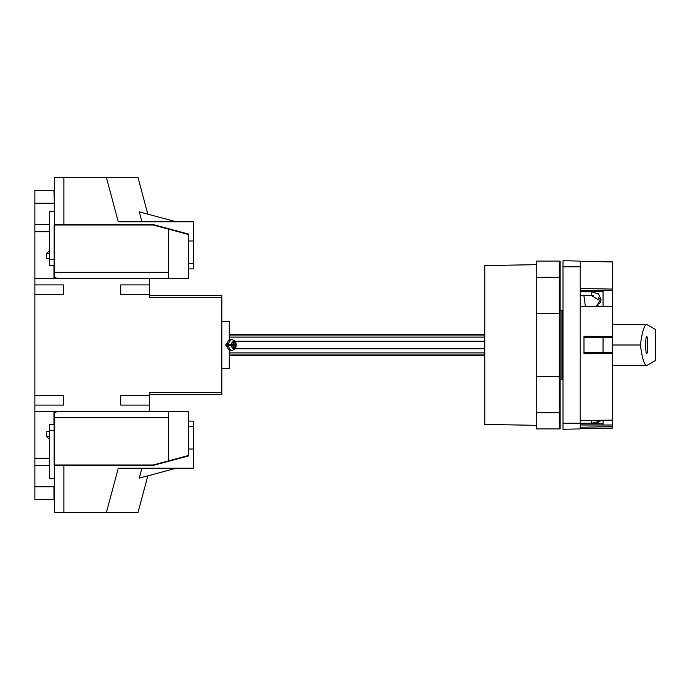 <?xml version="1.0" encoding="UTF-8"?>
<svg xmlns="http://www.w3.org/2000/svg" width="690" height="690" viewBox="0 0 690 690"><rect width="100%" height="100%" fill="white"/><g stroke="black" fill="none" stroke-linecap="round" stroke-linejoin="round"><path stroke-width="1.03" d="M63.497 405.09L63.497 395.551L63.497 405.09L34.88 405.09L34.88 499.508L53.958 499.508L34.88 499.508M34.88 405.09L34.88 231.745L49.568 231.745M34.88 468.993L34.88 491.884M236.161 344.241A4.864 3.252 90 0 1 236.161 345.759L235.687 345.759A3.338 2.234 -90 0 1 233.513 348.338A3.338 2.234 -90 0 1 231.34 345.759L229.736 345.759A4.864 3.252 90 0 1 229.692 345A4.864 3.252 90 0 1 229.736 344.241L231.34 344.241A3.338 2.234 -90 0 1 233.513 341.662A3.338 2.234 -90 0 1 235.687 344.241L233.453 344.241L233.453 342.326L233.004 342.326L233.004 344.241L231.34 344.241M236.161 345.759L234.022 345.759L234.022 347.674L233.004 347.674L233.453 347.674L233.453 345.759L234.022 345.759M231.34 345.759L233.004 345.759L233.004 347.674M54.338 203.904L53.958 190.492L34.88 190.492L34.88 224.612L49.568 224.612M34.88 224.612L34.88 231.745M227.579 342.533L225.621 345L227.579 347.467M229.261 349.796L229.261 368.46L221.818 368.46M221.818 321.54L229.261 321.54L229.261 340.204M232.099 350.244L230.676 350.244A5.244 3.51 -90 0 1 227.165 345A5.244 3.51 -90 0 1 230.676 339.756L232.099 339.756A5.244 3.51 -90 0 0 228.588 345A5.244 3.51 -90 0 0 232.099 350.244C234.531 349.856 235.894 348.364 236.196 345.759M34.88 486.786L53.958 486.786L53.958 499.508M53.958 411.766L53.958 424.548M53.958 265.452L53.958 278.234M34.88 458.255L49.568 458.255M34.88 465.388L49.568 465.388M53.958 486.786L54.338 486.096M34.88 411.766L149.333 411.766L149.333 392.688L221.818 392.688L221.818 295.406L149.333 295.406M149.333 394.594L221.818 394.594L221.818 392.688L149.333 392.688M120.724 294.449L120.724 284.91L120.724 294.449L149.333 294.449L149.333 278.234L34.88 278.234M149.333 297.312L221.818 297.312L149.333 297.312L149.333 294.449M168.412 417.674L54.148 417.674L54.148 464.982L153.145 464.982L168.412 460.894L168.412 411.766L149.333 411.766M57.011 411.766L54.148 412.534L54.148 417.674M188.629 421.107L193.398 421.107L193.398 426.558L188.629 426.558L188.629 449L188.629 411.766L168.412 411.766M188.629 455.478L168.412 460.894M149.333 278.234L188.629 278.234L188.629 241L188.629 263.442L193.398 263.442L193.398 268.893L188.629 268.893M168.412 278.234L168.412 229.106L153.145 225.018L54.148 225.018L54.148 277.466L57.011 278.234M49.568 253.627L46.515 253.627L46.515 258.396L49.568 258.396M168.412 272.326L54.148 272.326M168.412 229.106L188.629 234.522M120.724 395.551L120.724 405.09L120.724 395.551L149.333 395.551M120.724 405.09L149.333 405.09M120.724 284.91L149.333 284.91M63.497 395.551L34.88 395.551M63.497 284.91L63.497 294.449L63.497 284.91L34.88 284.91M63.497 294.449L34.88 294.449M49.568 431.604L46.515 431.604L46.515 436.373L49.568 439.427M46.515 253.627L49.568 250.573M233.004 342.326L234.022 342.326L234.022 344.241M34.88 198.116L34.88 221.007M484.777 341.188L234.971 341.188M484.777 337.099L229.261 337.099M484.777 335.021L229.261 335.021M484.777 354.979L229.261 354.979M484.777 352.901L229.261 352.901M484.777 348.812L234.971 348.812M536.277 264.675L484.777 265.572L484.777 424.428L536.277 425.325M560.125 310.664L561.962 310.664L561.962 379.336L560.125 379.336M562.988 322.489L561.962 321.54M559.167 261.07L560.125 261.07L560.125 428.93L536.277 428.93L536.277 261.07L559.167 261.07L559.167 428.93M559.167 376.516L536.277 376.516M559.167 313.484L536.277 313.484M562.988 266.788L562.988 260.768L580.152 261.07L580.152 428.93L562.988 429.232L562.988 266.788L580.152 266.788M580.152 293.923L580.575 295.639L591.597 295.639L600.843 301.202L600.412 302.298M640.398 345C642.183 358.377 644.288 365.217 646.72 365.51L655.284 360.629L655.284 329.372L646.72 324.49C644.288 324.783 642.183 331.623 640.398 345L612.582 345M647.772 345C647.703 339.799 647.358 336.936 646.72 336.418C645.366 336.004 645.366 353.996 646.72 353.582C647.358 353.064 647.703 350.201 647.772 345M583.973 337.367L612.582 337.367L612.582 428.076L580.152 428.645M580.152 261.355L612.582 261.924L612.582 337.367M583.973 352.633L612.582 352.633M612.582 353.47L583.973 353.746L583.973 336.254L612.582 336.53M603.043 337.367L603.043 352.633M580.152 291.784L591.597 291.784L598.342 293.906L601.137 299.262L596.212 306.36M600.964 420.253L601.137 420.831L591.597 423.237L591.597 420.374M562.988 423.212L591.597 423.237M593.426 423.203L595.289 423.091M596.893 422.91L598.385 422.634M596.893 305.989L598.325 304.971M599.576 303.652L600.214 302.686M580.152 291.309L603.043 291.309M580.152 423.824L603.043 423.824M599.481 298.805L598.351 297.752M593.46 295.777L591.597 295.639L591.597 291.784M603.043 420.227L603.043 425.006L612.582 425.006M580.152 425.006L603.043 425.006M580.152 290.594L603.043 290.594L603.043 306.369M612.582 426.636L580.152 427.239M580.152 420.521L612.582 420.106M612.582 306.386L580.152 306.334M603.043 290.594L612.582 290.594M580.152 288.524L612.582 289.084M63.877 224.63L54.338 224.63L54.338 177.33L63.877 177.33L63.877 224.63L153.318 224.63L188.629 234.091L188.629 241L193.398 241L193.398 221.775L118.266 221.775L106.364 177.33L137.957 177.33L147.824 214.159M153.318 224.63L188.629 234.091M54.338 211.278L49.568 211.278L49.568 265.452L54.148 265.452M63.877 177.33L106.364 177.33M193.398 241L193.398 263.442M141.942 221.775L139.285 211.873L176.235 221.775M54.148 465.37L153.318 465.37L188.629 455.909L188.629 449L193.398 449L193.398 468.225L118.266 468.225L106.364 512.67L54.338 512.67L54.338 465.37M147.824 475.841L137.957 512.67L106.364 512.67M63.877 512.67L63.877 465.37M193.398 426.558L193.398 449M141.942 468.225L139.285 478.127L176.235 468.225M54.148 424.548L49.568 424.548L49.568 478.722L54.338 478.722M153.318 465.37L188.629 455.909M54.148 412.534L54.148 411.766M54.148 278.234L54.148 277.466M34.88 203.214L53.958 203.214M49.568 436.373L46.515 436.373M562.031 321.54L561.962 368.46M559.167 277.285L536.277 277.285M559.167 412.715L536.277 412.715M54.148 259.733L49.568 259.733M54.148 430.267L49.568 430.267M236.196 344.241C235.894 341.636 234.531 340.144 232.099 339.756M229.261 334.314L484.777 334.314M229.261 355.686L484.777 355.686M562.031 368.46L562.988 367.511M559.167 299.219L560.125 299.219M559.167 390.781L560.125 390.781M585.405 306.343L583.904 295.639M612.582 365.51L646.72 365.51M612.582 324.49L646.72 324.49"/></g></svg>
